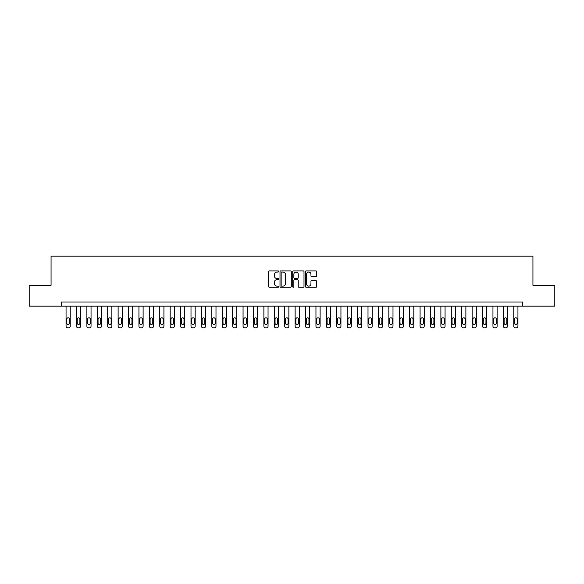 <?xml version="1.0" encoding="UTF-8"?>
<svg xmlns="http://www.w3.org/2000/svg" width="584" height="584" viewBox="0 0 584 584"><rect width="100%" height="100%" fill="white"/><g stroke="black" fill="none" stroke-linecap="round" stroke-linejoin="round"><path stroke-width="0.88" d="M278.67 271.487A0.569 0.569 0 0 0 278.101 270.91L269.414 270.91A0.818 0.818 0 0 0 268.596 271.728L268.596 286.445A0.818 0.818 0 0 0 269.414 287.262L278.101 287.262A0.569 0.569 0 0 0 278.67 286.693A0.569 0.569 0 0 0 278.101 286.123L276.977 286.123A2.613 2.613 0 0 1 274.363 283.503L274.363 282.276A2.613 2.613 0 0 1 276.977 279.663L278.101 279.663A0.569 0.569 0 0 0 278.67 279.086A0.569 0.569 0 0 0 278.101 278.517L276.977 278.517A2.613 2.613 0 0 1 274.363 275.904L274.363 274.677A2.613 2.613 0 0 1 276.977 272.056L278.101 272.056A0.569 0.569 0 0 0 278.67 271.487M315.893 276.677A0.818 0.818 0 0 0 316.711 275.86L316.711 271.728A0.818 0.818 0 0 0 315.893 270.91L306.25 270.91A0.818 0.818 0 0 0 305.432 271.728L305.432 286.445A0.818 0.818 0 0 0 306.25 287.262L315.893 287.262A0.818 0.818 0 0 0 316.711 286.445L316.711 281.459A0.818 0.818 0 0 0 315.893 280.641L311.768 280.641A0.818 0.818 0 0 0 310.951 281.459L310.951 283.933A2.19 2.19 0 0 1 308.761 286.123A2.19 2.19 0 0 1 306.571 283.933L306.571 274.246A2.19 2.19 0 0 1 308.761 272.056A2.19 2.19 0 0 1 310.951 274.246L310.951 275.86A0.818 0.818 0 0 0 311.768 276.677L315.893 276.677M61.481 306.162L29.2 306.162L29.2 285.335L51.063 285.335L51.063 256.186L532.936 256.186L532.936 285.335L554.8 285.335L554.8 306.162L522.519 306.162L522.519 301.994L61.481 301.994L61.481 306.162L522.519 306.162M291.285 271.728A0.818 0.818 0 0 0 290.467 270.91L280.816 270.91A0.818 0.818 0 0 0 279.999 271.728L279.999 286.445A0.818 0.818 0 0 0 280.816 287.262L290.467 287.262A0.818 0.818 0 0 0 291.285 286.445L291.285 271.728M293.533 270.91L303.184 270.91A0.818 0.818 0 0 1 304.001 271.728L304.001 286.445A0.818 0.818 0 0 1 303.184 287.262L299.052 287.262A0.818 0.818 0 0 1 298.234 286.445L298.234 280.481A0.818 0.818 0 0 0 297.417 279.663L294.679 279.663A0.818 0.818 0 0 0 293.861 280.481L293.861 286.693A0.569 0.569 0 0 1 293.285 287.262A0.569 0.569 0 0 1 292.715 286.693L292.715 271.728A0.818 0.818 0 0 1 293.533 270.91M281.722 272.056A0.569 0.569 0 0 0 281.145 272.633L281.145 285.547A0.569 0.569 0 0 0 281.722 286.123L282.904 286.123A2.613 2.613 0 0 0 285.518 283.503L285.518 274.677A2.613 2.613 0 0 0 282.904 272.056L281.722 272.056M298.234 274.283A2.19 2.19 0 0 0 296.044 272.1A2.19 2.19 0 0 0 293.861 274.283L293.861 277.699A0.818 0.818 0 0 0 294.679 278.517L297.417 278.517A0.818 0.818 0 0 0 298.234 277.699L298.234 274.283M70.226 306.162L70.226 326.149A1.664 1.664 0 0 1 68.554 327.814L67.722 327.814A1.664 1.664 0 0 1 66.058 326.149L66.058 306.162M69.474 323.156L69.474 319.156A1.336 1.336 0 0 0 68.138 317.82A1.336 1.336 0 0 0 66.81 319.156L66.81 323.156A1.336 1.336 0 0 0 68.138 324.485A1.336 1.336 0 0 0 69.474 323.156M80.636 306.162L80.636 326.149A1.664 1.664 0 0 1 78.971 327.814L78.139 327.814A1.664 1.664 0 0 1 76.468 326.149L76.468 306.162M79.884 323.156L79.884 319.156A1.336 1.336 0 0 0 78.555 317.82A1.336 1.336 0 0 0 77.219 319.156L77.219 323.156A1.336 1.336 0 0 0 78.555 324.485A1.336 1.336 0 0 0 79.884 323.156M91.046 306.162L91.046 326.149A1.664 1.664 0 0 1 89.381 327.814L88.549 327.814A1.664 1.664 0 0 1 86.885 326.149L86.885 306.162M90.301 323.156L90.301 319.156A1.336 1.336 0 0 0 88.965 317.82A1.336 1.336 0 0 0 87.629 319.156L87.629 323.156A1.336 1.336 0 0 0 88.965 324.485A1.336 1.336 0 0 0 90.301 323.156M101.463 306.162L101.463 326.149A1.664 1.664 0 0 1 99.791 327.814L98.959 327.814A1.664 1.664 0 0 1 97.294 326.149L97.294 306.162M100.711 323.156L100.711 319.156A1.336 1.336 0 0 0 99.375 317.82A1.336 1.336 0 0 0 98.046 319.156L98.046 323.156A1.336 1.336 0 0 0 99.375 324.485A1.336 1.336 0 0 0 100.711 323.156M111.873 306.162L111.873 326.149A1.664 1.664 0 0 1 110.208 327.814L109.376 327.814A1.664 1.664 0 0 1 107.704 326.149L107.704 306.162M111.121 323.156L111.121 319.156A1.336 1.336 0 0 0 109.792 317.82A1.336 1.336 0 0 0 108.456 319.156L108.456 323.156A1.336 1.336 0 0 0 109.792 324.485A1.336 1.336 0 0 0 111.121 323.156M122.282 306.162L122.282 326.149A1.664 1.664 0 0 1 120.618 327.814L119.786 327.814A1.664 1.664 0 0 1 118.121 326.149L118.121 306.162M121.53 323.156L121.53 319.156A1.336 1.336 0 0 0 120.202 317.82A1.336 1.336 0 0 0 118.866 319.156L118.866 323.156A1.336 1.336 0 0 0 120.202 324.485A1.336 1.336 0 0 0 121.53 323.156M132.692 306.162L132.692 326.149A1.664 1.664 0 0 1 131.028 327.814L130.195 327.814A1.664 1.664 0 0 1 128.531 326.149L128.531 306.162M131.947 323.156L131.947 319.156A1.336 1.336 0 0 0 130.612 317.82A1.336 1.336 0 0 0 129.283 319.156L129.283 323.156A1.336 1.336 0 0 0 130.612 324.485A1.336 1.336 0 0 0 131.947 323.156M143.109 306.162L143.109 326.149A1.664 1.664 0 0 1 141.445 327.814L140.605 327.814A1.664 1.664 0 0 1 138.941 326.149L138.941 306.162M142.357 323.156L142.357 319.156A1.336 1.336 0 0 0 141.029 317.82A1.336 1.336 0 0 0 139.693 319.156L139.693 323.156A1.336 1.336 0 0 0 141.029 324.485A1.336 1.336 0 0 0 142.357 323.156M153.519 306.162L153.519 326.149A1.664 1.664 0 0 1 151.855 327.814L151.022 327.814A1.664 1.664 0 0 1 149.358 326.149L149.358 306.162M152.767 323.156L152.767 319.156A1.336 1.336 0 0 0 151.438 317.82A1.336 1.336 0 0 0 150.103 319.156L150.103 323.156A1.336 1.336 0 0 0 151.438 324.485A1.336 1.336 0 0 0 152.767 323.156M163.929 306.162L163.929 326.149A1.664 1.664 0 0 1 162.264 327.814L161.432 327.814A1.664 1.664 0 0 1 159.768 326.149L159.768 306.162M163.184 323.156L163.184 319.156A1.336 1.336 0 0 0 161.848 317.82A1.336 1.336 0 0 0 160.52 319.156L160.52 323.156A1.336 1.336 0 0 0 161.848 324.485A1.336 1.336 0 0 0 163.184 323.156M174.346 306.162L174.346 326.149A1.664 1.664 0 0 1 172.681 327.814L171.842 327.814A1.664 1.664 0 0 1 170.178 326.149L170.178 306.162M173.594 323.156L173.594 319.156A1.336 1.336 0 0 0 172.258 317.82A1.336 1.336 0 0 0 170.929 319.156L170.929 323.156A1.336 1.336 0 0 0 172.258 324.485A1.336 1.336 0 0 0 173.594 323.156M184.756 306.162L184.756 326.149A1.664 1.664 0 0 1 183.091 327.814L182.259 327.814A1.664 1.664 0 0 1 180.595 326.149L180.595 306.162M184.004 323.156L184.004 319.156A1.336 1.336 0 0 0 182.675 317.82A1.336 1.336 0 0 0 181.339 319.156L181.339 323.156A1.336 1.336 0 0 0 182.675 324.485A1.336 1.336 0 0 0 184.004 323.156M195.166 306.162L195.166 326.149A1.664 1.664 0 0 1 193.501 327.814L192.669 327.814A1.664 1.664 0 0 1 191.004 326.149L191.004 306.162M194.421 323.156L194.421 319.156A1.336 1.336 0 0 0 193.085 317.82A1.336 1.336 0 0 0 191.756 319.156L191.756 323.156A1.336 1.336 0 0 0 193.085 324.485A1.336 1.336 0 0 0 194.421 323.156M205.583 306.162L205.583 326.149A1.664 1.664 0 0 1 203.911 327.814L203.079 327.814A1.664 1.664 0 0 1 201.414 326.149L201.414 306.162M204.831 323.156L204.831 319.156A1.336 1.336 0 0 0 203.495 317.82A1.336 1.336 0 0 0 202.166 319.156L202.166 323.156A1.336 1.336 0 0 0 203.495 324.485A1.336 1.336 0 0 0 204.831 323.156M215.992 306.162L215.992 326.149A1.664 1.664 0 0 1 214.328 327.814L213.496 327.814A1.664 1.664 0 0 1 211.824 326.149L211.824 306.162M215.24 323.156L215.24 319.156A1.336 1.336 0 0 0 213.912 317.82A1.336 1.336 0 0 0 212.576 319.156L212.576 323.156A1.336 1.336 0 0 0 213.912 324.485A1.336 1.336 0 0 0 215.24 323.156M226.402 306.162L226.402 326.149A1.664 1.664 0 0 1 224.738 327.814L223.906 327.814A1.664 1.664 0 0 1 222.241 326.149L222.241 306.162M225.658 323.156L225.658 319.156A1.336 1.336 0 0 0 224.322 317.82A1.336 1.336 0 0 0 222.986 319.156L222.986 323.156A1.336 1.336 0 0 0 224.322 324.485A1.336 1.336 0 0 0 225.658 323.156M236.819 306.162L236.819 326.149A1.664 1.664 0 0 1 235.148 327.814L234.315 327.814A1.664 1.664 0 0 1 232.651 326.149L232.651 306.162M236.067 323.156L236.067 319.156A1.336 1.336 0 0 0 234.732 317.82A1.336 1.336 0 0 0 233.403 319.156L233.403 323.156A1.336 1.336 0 0 0 234.732 324.485A1.336 1.336 0 0 0 236.067 323.156M247.229 306.162L247.229 326.149A1.664 1.664 0 0 1 245.565 327.814L244.732 327.814A1.664 1.664 0 0 1 243.061 326.149L243.061 306.162M246.477 323.156L246.477 319.156A1.336 1.336 0 0 0 245.149 317.82A1.336 1.336 0 0 0 243.813 319.156L243.813 323.156A1.336 1.336 0 0 0 245.149 324.485A1.336 1.336 0 0 0 246.477 323.156M257.639 306.162L257.639 326.149A1.664 1.664 0 0 1 255.974 327.814L255.142 327.814A1.664 1.664 0 0 1 253.478 326.149L253.478 306.162M256.887 323.156L256.887 319.156A1.336 1.336 0 0 0 255.558 317.82A1.336 1.336 0 0 0 254.222 319.156L254.222 323.156A1.336 1.336 0 0 0 255.558 324.485A1.336 1.336 0 0 0 256.887 323.156M268.049 306.162L268.049 326.149A1.664 1.664 0 0 1 266.384 327.814L265.552 327.814A1.664 1.664 0 0 1 263.888 326.149L263.888 306.162M267.304 323.156L267.304 319.156A1.336 1.336 0 0 0 265.968 317.82A1.336 1.336 0 0 0 264.64 319.156L264.64 323.156A1.336 1.336 0 0 0 265.968 324.485A1.336 1.336 0 0 0 267.304 323.156M278.466 306.162L278.466 326.149A1.664 1.664 0 0 1 276.801 327.814L275.962 327.814A1.664 1.664 0 0 1 274.298 326.149L274.298 306.162M277.714 323.156L277.714 319.156A1.336 1.336 0 0 0 276.385 317.82A1.336 1.336 0 0 0 275.049 319.156L275.049 323.156A1.336 1.336 0 0 0 276.385 324.485A1.336 1.336 0 0 0 277.714 323.156M288.876 306.162L288.876 326.149A1.664 1.664 0 0 1 287.211 327.814L286.379 327.814A1.664 1.664 0 0 1 284.715 326.149L284.715 306.162M288.124 323.156L288.124 319.156A1.336 1.336 0 0 0 286.795 317.82A1.336 1.336 0 0 0 285.459 319.156L285.459 323.156A1.336 1.336 0 0 0 286.795 324.485A1.336 1.336 0 0 0 288.124 323.156M299.285 306.162L299.285 326.149A1.664 1.664 0 0 1 297.621 327.814L296.789 327.814A1.664 1.664 0 0 1 295.124 326.149L295.124 306.162M298.541 323.156L298.541 319.156A1.336 1.336 0 0 0 297.205 317.82A1.336 1.336 0 0 0 295.876 319.156L295.876 323.156A1.336 1.336 0 0 0 297.205 324.485A1.336 1.336 0 0 0 298.541 323.156M309.702 306.162L309.702 326.149A1.664 1.664 0 0 1 308.038 327.814L307.199 327.814A1.664 1.664 0 0 1 305.534 326.149L305.534 306.162M308.951 323.156L308.951 319.156A1.336 1.336 0 0 0 307.615 317.82A1.336 1.336 0 0 0 306.286 319.156L306.286 323.156A1.336 1.336 0 0 0 307.615 324.485A1.336 1.336 0 0 0 308.951 323.156M320.112 306.162L320.112 326.149A1.664 1.664 0 0 1 318.448 327.814L317.616 327.814A1.664 1.664 0 0 1 315.951 326.149L315.951 306.162M319.36 323.156L319.36 319.156A1.336 1.336 0 0 0 318.032 317.82A1.336 1.336 0 0 0 316.696 319.156L316.696 323.156A1.336 1.336 0 0 0 318.032 324.485A1.336 1.336 0 0 0 319.36 323.156M330.522 306.162L330.522 326.149A1.664 1.664 0 0 1 328.858 327.814L328.026 327.814A1.664 1.664 0 0 1 326.361 326.149L326.361 306.162M329.777 323.156L329.777 319.156A1.336 1.336 0 0 0 328.442 317.82A1.336 1.336 0 0 0 327.113 319.156L327.113 323.156A1.336 1.336 0 0 0 328.442 324.485A1.336 1.336 0 0 0 329.777 323.156M340.939 306.162L340.939 326.149A1.664 1.664 0 0 1 339.267 327.814L338.435 327.814A1.664 1.664 0 0 1 336.771 326.149L336.771 306.162M340.187 323.156L340.187 319.156A1.336 1.336 0 0 0 338.851 317.82A1.336 1.336 0 0 0 337.523 319.156L337.523 323.156A1.336 1.336 0 0 0 338.851 324.485A1.336 1.336 0 0 0 340.187 323.156M351.349 306.162L351.349 326.149A1.664 1.664 0 0 1 349.685 327.814L348.852 327.814A1.664 1.664 0 0 1 347.181 326.149L347.181 306.162M350.597 323.156L350.597 319.156A1.336 1.336 0 0 0 349.268 317.82A1.336 1.336 0 0 0 347.933 319.156L347.933 323.156A1.336 1.336 0 0 0 349.268 324.485A1.336 1.336 0 0 0 350.597 323.156M361.759 306.162L361.759 326.149A1.664 1.664 0 0 1 360.094 327.814L359.262 327.814A1.664 1.664 0 0 1 357.598 326.149L357.598 306.162M361.014 323.156L361.014 319.156A1.336 1.336 0 0 0 359.678 317.82A1.336 1.336 0 0 0 358.342 319.156L358.342 323.156A1.336 1.336 0 0 0 359.678 324.485A1.336 1.336 0 0 0 361.014 323.156M372.176 306.162L372.176 326.149A1.664 1.664 0 0 1 370.504 327.814L369.672 327.814A1.664 1.664 0 0 1 368.008 326.149L368.008 306.162M371.424 323.156L371.424 319.156A1.336 1.336 0 0 0 370.088 317.82A1.336 1.336 0 0 0 368.76 319.156L368.76 323.156A1.336 1.336 0 0 0 370.088 324.485A1.336 1.336 0 0 0 371.424 323.156M382.586 306.162L382.586 326.149A1.664 1.664 0 0 1 380.921 327.814L380.089 327.814A1.664 1.664 0 0 1 378.417 326.149L378.417 306.162M381.834 323.156L381.834 319.156A1.336 1.336 0 0 0 380.505 317.82A1.336 1.336 0 0 0 379.169 319.156L379.169 323.156A1.336 1.336 0 0 0 380.505 324.485A1.336 1.336 0 0 0 381.834 323.156M392.995 306.162L392.995 326.149A1.664 1.664 0 0 1 391.331 327.814L390.499 327.814A1.664 1.664 0 0 1 388.834 326.149L388.834 306.162M392.244 323.156L392.244 319.156A1.336 1.336 0 0 0 390.915 317.82A1.336 1.336 0 0 0 389.579 319.156L389.579 323.156A1.336 1.336 0 0 0 390.915 324.485A1.336 1.336 0 0 0 392.244 323.156M403.405 306.162L403.405 326.149A1.664 1.664 0 0 1 401.741 327.814L400.909 327.814A1.664 1.664 0 0 1 399.244 326.149L399.244 306.162M402.661 323.156L402.661 319.156A1.336 1.336 0 0 0 401.325 317.82A1.336 1.336 0 0 0 399.996 319.156L399.996 323.156A1.336 1.336 0 0 0 401.325 324.485A1.336 1.336 0 0 0 402.661 323.156M413.822 306.162L413.822 326.149A1.664 1.664 0 0 1 412.158 327.814L411.319 327.814A1.664 1.664 0 0 1 409.654 326.149L409.654 306.162M413.07 323.156L413.07 319.156A1.336 1.336 0 0 0 411.742 317.82A1.336 1.336 0 0 0 410.406 319.156L410.406 323.156A1.336 1.336 0 0 0 411.742 324.485A1.336 1.336 0 0 0 413.07 323.156M424.232 306.162L424.232 326.149A1.664 1.664 0 0 1 422.568 327.814L421.736 327.814A1.664 1.664 0 0 1 420.071 326.149L420.071 306.162M423.48 323.156L423.48 319.156A1.336 1.336 0 0 0 422.152 317.82A1.336 1.336 0 0 0 420.816 319.156L420.816 323.156A1.336 1.336 0 0 0 422.152 324.485A1.336 1.336 0 0 0 423.48 323.156M434.642 306.162L434.642 326.149A1.664 1.664 0 0 1 432.978 327.814L432.145 327.814A1.664 1.664 0 0 1 430.481 326.149L430.481 306.162M433.897 323.156L433.897 319.156A1.336 1.336 0 0 0 432.561 317.82A1.336 1.336 0 0 0 431.233 319.156L431.233 323.156A1.336 1.336 0 0 0 432.561 324.485A1.336 1.336 0 0 0 433.897 323.156M445.059 306.162L445.059 326.149A1.664 1.664 0 0 1 443.395 327.814L442.555 327.814A1.664 1.664 0 0 1 440.891 326.149L440.891 306.162M444.307 323.156L444.307 319.156A1.336 1.336 0 0 0 442.971 317.82A1.336 1.336 0 0 0 441.643 319.156L441.643 323.156A1.336 1.336 0 0 0 442.971 324.485A1.336 1.336 0 0 0 444.307 323.156M455.469 306.162L455.469 326.149A1.664 1.664 0 0 1 453.804 327.814L452.972 327.814A1.664 1.664 0 0 1 451.308 326.149L451.308 306.162M454.717 323.156L454.717 319.156A1.336 1.336 0 0 0 453.388 317.82A1.336 1.336 0 0 0 452.053 319.156L452.053 323.156A1.336 1.336 0 0 0 453.388 324.485A1.336 1.336 0 0 0 454.717 323.156M465.879 306.162L465.879 326.149A1.664 1.664 0 0 1 464.214 327.814L463.382 327.814A1.664 1.664 0 0 1 461.718 326.149L461.718 306.162M465.134 323.156L465.134 319.156A1.336 1.336 0 0 0 463.798 317.82A1.336 1.336 0 0 0 462.47 319.156L462.47 323.156A1.336 1.336 0 0 0 463.798 324.485A1.336 1.336 0 0 0 465.134 323.156M476.296 306.162L476.296 326.149A1.664 1.664 0 0 1 474.624 327.814L473.792 327.814A1.664 1.664 0 0 1 472.127 326.149L472.127 306.162M475.544 323.156L475.544 319.156A1.336 1.336 0 0 0 474.208 317.82A1.336 1.336 0 0 0 472.879 319.156L472.879 323.156A1.336 1.336 0 0 0 474.208 324.485A1.336 1.336 0 0 0 475.544 323.156M486.706 306.162L486.706 326.149A1.664 1.664 0 0 1 485.041 327.814L484.209 327.814A1.664 1.664 0 0 1 482.537 326.149L482.537 306.162M485.954 323.156L485.954 319.156A1.336 1.336 0 0 0 484.625 317.82A1.336 1.336 0 0 0 483.289 319.156L483.289 323.156A1.336 1.336 0 0 0 484.625 324.485A1.336 1.336 0 0 0 485.954 323.156M497.115 306.162L497.115 326.149A1.664 1.664 0 0 1 495.451 327.814L494.619 327.814A1.664 1.664 0 0 1 492.954 326.149L492.954 306.162M496.371 323.156L496.371 319.156A1.336 1.336 0 0 0 495.035 317.82A1.336 1.336 0 0 0 493.699 319.156L493.699 323.156A1.336 1.336 0 0 0 495.035 324.485A1.336 1.336 0 0 0 496.371 323.156M507.532 306.162L507.532 326.149A1.664 1.664 0 0 1 505.861 327.814L505.029 327.814A1.664 1.664 0 0 1 503.364 326.149L503.364 306.162M506.781 323.156L506.781 319.156A1.336 1.336 0 0 0 505.445 317.82A1.336 1.336 0 0 0 504.116 319.156L504.116 323.156A1.336 1.336 0 0 0 505.445 324.485A1.336 1.336 0 0 0 506.781 323.156M517.942 306.162L517.942 326.149A1.664 1.664 0 0 1 516.278 327.814L515.446 327.814A1.664 1.664 0 0 1 513.774 326.149L513.774 306.162M517.19 323.156L517.19 319.156A1.336 1.336 0 0 0 515.862 317.82A1.336 1.336 0 0 0 514.526 319.156L514.526 323.156A1.336 1.336 0 0 0 515.862 324.485A1.336 1.336 0 0 0 517.19 323.156"/></g></svg>
